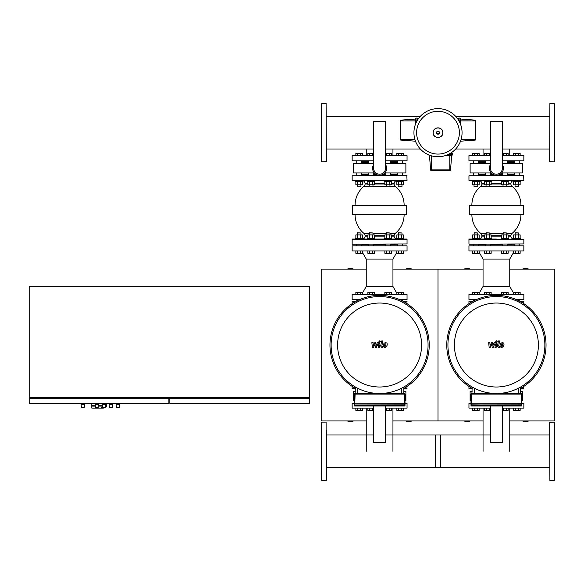 <?xml version="1.0" encoding="UTF-8"?>
<svg xmlns="http://www.w3.org/2000/svg" width="584" height="584" viewBox="0 0 584 584"><rect width="100%" height="100%" fill="white"/><g stroke="black" fill="none" stroke-linecap="round" stroke-linejoin="round"><path stroke-width="0.88" d="M521.921 403.661L470.762 403.778L521.921 404.128L470.762 404.011M522.038 403.778L521.22 404.128L522.038 403.778M470.762 403.778L521.22 403.661L470.879 404.128M521.804 403.661L521.804 394.083A0.584 0.584 0 0 0 521.22 393.499L471.58 393.499A0.584 0.584 0 0 0 470.996 394.083L470.996 403.661M470.996 404.128L470.996 405.413A0.584 0.584 0 0 0 471.58 405.997L521.22 405.997A0.584 0.584 0 0 0 521.804 405.413L521.804 404.128M471.58 403.661L472.164 387.002A48.472 48.472 0 0 1 447.928 345.027A48.472 48.472 0 0 0 496.4 393.499A48.472 48.472 0 0 0 544.872 345.027A48.472 48.472 0 0 0 496.4 296.555A48.472 48.472 0 0 0 447.928 345.027A48.472 48.472 0 0 1 496.4 296.555A48.472 48.472 0 0 1 520.636 387.002L520.636 393.499L521.804 394.083M502.802 343.881L501.707 343.881L501.254 346.173L502.357 346.173L502.802 343.881M500.919 343.188L500.028 345.02L500.203 346.867L501.554 347.443L503.138 346.867L504.029 345.02L503.853 343.188L502.495 342.611L500.919 343.188M498.459 340.925L497.466 346.042L498.583 347.392L499.254 347.392L499.451 346.392L498.663 345.969L499.641 340.925L498.459 340.925M496.48 342.261L497.196 341.545L496.48 340.83L495.765 341.545L496.48 342.261M490.195 347.392L491.757 344.421L492.173 347.392L493.203 347.392L494.904 343.662L495.604 344.086L494.969 347.392L496.144 347.392L496.794 344.005L495.677 342.662L494.108 342.662L492.933 345.582L492.524 342.662L491.604 342.662L490.071 345.582L489.881 342.662L488.662 342.662L489.158 347.392L490.195 347.392M472.164 388.345A49.64 49.64 0 0 1 496.4 295.387A49.64 49.64 0 0 1 520.636 388.345M454.41 345.027A41.99 41.99 0 0 1 496.4 303.038A41.99 41.99 0 0 1 538.39 345.027A41.99 41.99 0 0 1 496.4 387.017A41.99 41.99 0 0 1 454.41 345.027M520.636 393.499L520.636 387.002M468.952 303.665L468.952 301.344L472.821 301.344M523.848 303.665L523.614 301.11L519.541 301.11M468.952 301.344L473.259 301.11M549.661 116.369L455.681 116.369M549.661 149L502.357 149M490.443 149L455.681 149M520.41 180.653L520.41 181.354L513.402 181.354L513.402 180.653M518.774 184.814L518.774 186.727L515.037 186.727L515.037 184.814M515.037 186.727L518.774 186.727M520.14 181.354L520.14 184.814L513.664 184.814L513.664 181.354M518.519 181.354L518.519 184.814M515.285 181.354L515.285 184.814M513.664 155.658L513.664 153.322L520.14 153.322L520.14 155.658M515.285 155.658L515.285 153.322M518.519 155.658L518.519 153.322M508.394 180.653L508.394 181.354L501.386 181.354L501.386 180.653M506.759 184.814L506.759 186.727L503.021 186.727L503.021 184.814M503.021 186.727L506.759 186.727M508.131 181.354L508.131 184.814L501.656 184.814L501.656 181.354M506.51 181.354L506.51 184.814M503.277 181.354L503.277 184.814M502.357 153.322L508.131 153.322L508.131 155.658M503.277 155.658L503.277 153.322M506.51 155.658L506.51 153.322M491.414 180.653L491.414 181.354L484.406 181.354L484.406 180.653M489.779 184.814L489.779 186.727L486.041 186.727L486.041 184.814M486.041 186.727L489.779 186.727M491.144 181.354L491.144 184.814L484.669 184.814L484.669 181.354M489.523 181.354L489.523 184.814M486.289 181.354L486.289 184.814M484.669 155.658L484.669 153.322L490.443 153.322M486.289 155.658L486.289 153.322M489.523 155.658L489.523 153.322M479.398 180.653L479.398 181.354L472.39 181.354L472.39 180.653M477.763 184.814L477.763 186.727L474.026 186.727L474.026 184.814M474.026 186.727L477.763 186.727M479.135 181.354L479.135 184.814L472.66 184.814L472.66 181.354M477.515 181.354L477.515 184.814M474.281 181.354L474.281 184.814M472.66 155.658L472.66 153.322L479.135 153.322L479.135 155.658M474.281 155.658L474.281 153.322M477.515 155.658L477.515 153.322M479.135 252.281L483.048 259.062L483.048 286.474L479.135 293.263M513.664 252.281L509.752 259.062L509.752 286.474L483.048 286.474M513.664 293.263L509.752 286.474M509.752 259.062L483.048 259.062M513.664 294.57L513.664 292.234L520.14 292.234L520.14 294.57M515.285 294.57L515.285 292.234M518.519 294.57L518.519 292.234M484.669 294.57L484.669 292.234L491.144 292.234L491.144 294.57M486.289 294.57L486.289 292.234M489.523 294.57L489.523 292.234M476.142 299.709L468.952 299.709L468.952 294.57L523.848 294.57L523.848 299.709L516.658 299.709M501.656 294.57L501.656 292.234L508.131 292.234L508.131 294.57M503.277 294.57L503.277 292.234M506.51 294.57L506.51 292.234M472.66 294.57L472.66 292.234L479.135 292.234L479.135 294.57M474.281 294.57L474.281 292.234M477.515 294.57L477.515 292.234M479.69 250.967L523.848 250.967L523.848 245.827L468.952 245.827L468.952 250.967L479.69 250.967M496.4 239.053L491.414 239.053L491.414 238.352L484.406 238.352L484.406 239.053L479.398 239.053L479.398 238.352L472.39 238.352L472.39 239.053L468.952 239.287L523.848 239.287L469.186 239.053M486.041 232.979L489.779 232.979L486.275 232.746L486.041 234.899M489.779 232.979L489.779 234.899M491.144 238.352L491.144 234.899L484.669 234.899L484.669 238.352M489.523 238.352L489.523 234.899M486.289 238.352L486.289 234.899M484.669 250.967L484.669 253.303L491.144 253.303L491.144 250.967M486.289 250.967L486.289 253.303M489.523 250.967L489.523 253.303M501.386 238.352L501.386 239.053L508.394 239.053L508.394 238.352L501.386 238.352M503.021 232.979L506.759 232.979L503.255 232.746L503.021 234.899M506.759 232.979L506.759 234.899M508.131 238.352L508.131 234.899L501.656 234.899L501.656 238.352M506.51 238.352L506.51 234.899M503.277 238.352L503.277 234.899M501.656 250.967L501.656 253.303L508.131 253.303L508.131 250.967M503.277 250.967L503.277 253.303M506.51 250.967L506.51 253.303M520.41 239.053L520.41 238.352L513.402 238.352L513.402 239.053A2.92 2.92 0 0 1 510.92 236.133L508.131 236.133M515.037 232.979L518.774 232.979L515.27 232.746L515.037 234.899M518.774 232.979L518.774 234.899M520.14 238.352L520.14 234.899L513.664 234.899L513.664 238.352M518.519 238.352L518.519 234.899M515.285 238.352L515.285 234.899M513.664 250.967L513.664 253.303L520.14 253.303L520.14 250.967M515.285 250.967L515.285 253.303M518.519 250.967L518.519 253.303M474.026 232.979L477.763 232.979L474.259 232.746L474.026 234.899M477.763 232.979L477.763 234.899M479.135 238.352L479.135 234.899L472.66 234.899L472.66 238.352M477.515 238.352L477.515 234.899M474.281 238.352L474.281 234.899M472.66 250.967L472.66 253.303L479.135 253.303L479.135 250.967M474.281 250.967L474.281 253.303M477.515 250.967L477.515 253.303M490.443 160.797L468.952 160.797L468.952 155.658L490.443 155.658M478.23 161.089L478.88 161.732L485.574 161.732M507.226 161.732L513.92 161.732L514.57 161.089L514.57 163.6L514.57 160.797M502.357 160.797L523.848 160.797L523.848 155.658L502.357 155.658M514.504 163.6L514.504 162.432L513.803 161.732M478.296 163.6L478.296 162.432L478.997 161.732M513.803 174.813L514.504 174.112L514.504 172.944M478.997 174.813L478.296 174.112L478.296 172.944M502.357 164.586A7.008 7.008 0 0 1 496.4 175.28A7.008 7.008 0 0 1 490.443 164.586M490.443 121.669L490.443 168.272A5.957 5.957 0 0 0 496.4 174.229A5.957 5.957 0 0 0 502.357 168.272L502.357 121.669L490.443 121.669M491.173 172.944L470.12 172.944L470.12 163.6L490.443 163.6M502.357 163.6L522.68 163.6L522.68 172.944L501.627 172.944M514.504 174.112L507.226 174.112M502.554 174.112L500.276 174.112M492.524 174.112L490.246 174.112M485.574 174.112L478.296 174.112M514.504 162.432L507.226 162.432M485.574 162.432L478.296 162.432M513.402 180.69A2.92 2.92 0 0 0 510.92 183.573L510.92 183.989A2.92 2.92 0 0 0 511.986 186.245A24.528 24.528 0 0 1 520.928 205.181M484.669 183.989L481.88 183.989A2.92 2.92 0 0 1 480.814 186.245A24.528 24.528 0 0 0 471.872 205.181M479.398 180.69A2.92 2.92 0 0 1 481.88 183.573L481.88 183.989M496.4 175.514L490.48 175.514M487.91 175.514L478.464 175.514M493.881 174.813L490.246 174.813M485.574 174.813L478.23 174.813M502.554 244.893L490.246 244.893M485.574 244.893L478.23 244.893M484.669 236.133L481.88 236.133A2.92 2.92 0 0 1 479.398 239.024M471.872 214.525A24.528 24.528 0 0 0 480.814 233.469A2.92 2.92 0 0 1 481.88 235.724L481.88 236.133M520.928 214.525A24.528 24.528 0 0 1 511.986 233.469A2.92 2.92 0 0 0 510.92 235.724L508.131 235.724M469.536 214.525L523.498 214.292L469.536 214.525M523.498 205.415L469.302 205.415L523.264 205.181L523.498 214.292M469.186 244.192L523.848 243.959L469.186 244.192M523.848 175.748L468.952 175.748L523.614 175.514L523.848 180.419L468.952 180.419L523.848 180.419M507.459 175.514L506.708 175.514M474.084 175.514L473.325 175.514M514.57 244.893L507.226 244.893M514.57 175.514L514.57 172.944L514.57 174.813L507.226 174.813M502.554 174.813L498.918 174.813M479.135 408.099L479.135 410.435L472.66 410.435L472.66 408.099M477.515 408.099L477.515 410.435M474.281 408.099L474.281 410.435M508.131 408.099L508.131 410.435L502.357 410.435M506.51 408.099L506.51 410.435M503.277 408.099L503.277 410.435M490.443 410.435L484.669 410.435L484.669 408.099M489.523 408.099L489.523 410.435M486.289 408.099L486.289 410.435M520.14 408.099L520.14 410.435L513.664 410.435L513.664 408.099M518.519 408.099L518.519 410.435M515.285 408.099L515.285 410.435M521.804 403.427L523.848 403.427L523.848 408.099L502.357 408.099M470.996 403.427L468.952 403.427L468.952 408.099L490.443 408.099M490.443 405.997L490.443 442.555L502.357 442.555L502.357 405.997M520.636 391.28L522.68 391.28L522.68 400.624L521.804 400.624M470.996 400.624L470.12 400.624L470.12 391.28L472.164 391.28M468.952 386.389L468.952 388.71L472.164 388.71M523.848 386.389L523.614 388.944L520.636 388.944M468.952 388.71L472.164 388.944M549.661 467.631L435.664 467.631L435.664 435L490.443 435M549.661 435L509.752 435M528.746 269.107A8.76 8.76 0 0 0 522.454 269.107M470.346 269.107A8.76 8.76 0 0 0 464.054 269.107M509.752 420.947L554.8 420.947L554.8 269.107L509.752 269.107M392.952 269.107L438 269.107L438 420.947L438 269.107L483.048 269.107M392.952 420.947L483.048 420.947M522.454 420.947A8.76 8.76 0 0 0 528.746 420.947M464.054 420.947A8.76 8.76 0 0 0 470.346 420.947M405.121 403.661L353.962 403.778L405.121 404.128L353.962 404.011M405.238 403.778L404.42 404.128L405.238 403.778M353.962 403.778L404.42 403.661L354.78 403.778L354.78 405.413L354.196 405.413A0.584 0.584 0 0 0 354.78 405.997L404.42 405.997A0.584 0.584 0 0 0 405.004 405.413L405.004 404.128L405.004 405.413L354.78 405.413L354.78 405.997M354.196 405.413L354.079 404.128M405.004 403.661L405.004 394.083A0.584 0.584 0 0 0 404.42 393.499L354.78 393.499A0.584 0.584 0 0 0 354.196 394.083L354.196 403.661M354.78 403.661L355.364 387.002A48.472 48.472 0 0 1 331.128 345.027A48.472 48.472 0 0 0 379.6 393.499A48.472 48.472 0 0 0 428.072 345.027A48.472 48.472 0 0 0 379.6 296.555A48.472 48.472 0 0 0 331.128 345.027A48.472 48.472 0 0 1 379.6 296.555A48.472 48.472 0 0 1 403.836 387.002L403.836 393.499L405.004 394.083M386.002 343.881L384.907 343.881L384.454 346.173L385.557 346.173L386.002 343.881M384.119 343.188L383.228 345.02L383.403 346.867L384.754 347.443L386.338 346.867L387.228 345.02L387.053 343.188L385.695 342.611L384.119 343.188M381.659 340.925L380.666 346.042L381.783 347.392L382.454 347.392L382.651 346.392L381.863 345.969L382.841 340.925L381.659 340.925M379.68 342.261L380.396 341.545L379.68 340.83L378.965 341.545L379.68 342.261M373.395 347.392L374.957 344.421L375.373 347.392L376.403 347.392L378.103 343.662L378.804 344.086L378.169 347.392L379.344 347.392L379.994 344.005L378.877 342.662L377.308 342.662L376.132 345.582L375.724 342.662L374.804 342.662L373.271 345.582L373.081 342.662L371.862 342.662L372.358 347.392L373.395 347.392M355.364 388.345A49.64 49.64 0 0 1 379.6 295.387A49.64 49.64 0 0 1 403.836 388.345M337.61 345.027A41.99 41.99 0 0 1 379.6 303.038A41.99 41.99 0 0 1 421.59 345.027A41.99 41.99 0 0 1 379.6 387.017A41.99 41.99 0 0 1 337.61 345.027M403.836 393.499L403.836 387.002M84.68 403.427L84.213 407.398L81.643 407.632L83.979 407.632L81.41 407.398L80.942 403.427M98.696 403.427L98.229 407.398L95.659 407.632L97.995 407.632L95.426 407.398L94.958 403.427M119.72 403.427L119.253 407.398L116.683 407.632L119.019 407.632L116.45 407.398L115.982 403.427M112.712 403.427L112.245 407.398L109.675 407.632L112.011 407.632L109.442 407.398L108.974 403.427M105.704 403.427L105.237 407.398L102.667 407.632L105.003 407.632L102.434 407.398L101.966 403.427M84.213 407.398L81.643 407.632M84.68 403.894L80.942 403.894M84.213 404.362L81.41 404.362M98.229 407.398L95.659 407.632M98.696 403.894L94.958 403.894M98.229 404.362L95.426 404.362M119.253 407.398L116.683 407.632M119.72 403.894L115.982 403.894M119.253 404.362L116.45 404.362M112.245 407.398L109.675 407.632M112.712 403.894L108.974 403.894M112.245 404.362L109.442 404.362M105.237 407.398L102.667 407.632M105.704 403.894L101.966 403.894M105.237 404.362L102.434 404.362M168.893 398.755L168.893 403.427L29.2 403.427L29.2 398.755L309.52 398.755L309.52 403.427L169.827 403.427L169.827 398.755M308.352 397.587L308.352 398.755M30.368 397.587L30.368 398.755M309.52 397.587L29.2 397.587L29.2 286.627L309.52 286.627L309.52 397.587M95.426 406.931L91.9 406.931L91.805 408.099L91.805 405.763L95.426 405.763L91.805 405.763L91.805 403.427M106.755 406.931L105.237 406.931L106.755 406.931L106.755 405.763L105.237 405.763L106.755 405.763L106.755 403.427M102.434 406.931L98.229 406.931M102.434 405.763L98.229 405.763L102.434 405.763M101.616 406.931L101.616 408.099L91.9 408.099M103.368 407.632L103.368 408.099L101.616 408.099M415.574 118.552A0.467 0.467 0 0 1 416.042 118.085L416.042 120.888L415.574 120.888L415.574 118.552M415.574 123.969L415.144 119.048A0.467 0.467 0 0 0 415.574 118.588M415.859 142.109A0.467 0.467 0 0 1 415.574 141.678L415.574 141.401M417.326 120.377L417.326 118.085L416.042 118.085M414.881 139.342L400.806 139.342L400.806 140.094L415.144 141.182A0.467 0.467 0 0 1 415.574 141.642M415.144 125.173L415.144 120.888L400.806 120.888L400.806 120.136A0.701 0.701 0 0 0 400.157 120.837A0.701 0.701 0 0 1 400.806 120.136L415.144 119.048M400.806 140.094A0.701 0.701 0 0 1 400.157 139.393L400.157 120.837M417.326 119.253L418.034 119.253M460.426 123.969L460.426 118.552A0.467 0.467 0 0 0 459.958 118.085L459.958 120.888L460.856 120.888L460.856 119.048A0.467 0.467 0 0 1 460.426 118.588A0.467 0.467 0 0 0 460.856 119.048L475.194 120.136A0.701 0.701 0 0 1 475.843 120.837A0.701 0.701 0 0 0 475.194 120.136A0.701 0.701 0 0 1 475.843 120.837A0.701 0.701 0 0 0 475.194 120.136L475.194 120.888L475.843 120.837M460.141 142.109A0.467 0.467 0 0 0 460.426 141.678L460.426 141.642A0.467 0.467 0 0 1 460.856 141.182L475.194 140.094A0.701 0.701 0 0 0 475.843 139.393L475.843 120.888M458.674 120.377L458.674 118.085L459.958 118.085M458.674 119.253L457.966 119.253M446.716 155.11L452.133 155.11A0.467 0.467 0 0 0 452.6 154.643L449.797 154.643L449.797 155.541L451.636 155.541A0.467 0.467 0 0 1 452.096 155.11A0.467 0.467 0 0 0 451.636 155.541L450.549 169.878A0.701 0.701 0 0 1 449.848 170.528A0.701 0.701 0 0 0 450.549 169.878A0.701 0.701 0 0 1 449.848 170.528A0.701 0.701 0 0 0 450.549 169.878L449.797 169.878L449.848 170.528M428.576 154.826A0.467 0.467 0 0 0 429.006 155.11L429.284 155.11M450.308 153.358L452.6 153.358L452.6 154.643M430.488 155.541L429.503 155.541A0.467 0.467 0 0 0 429.043 155.11A0.467 0.467 0 0 1 429.503 155.541L430.591 169.878A0.701 0.701 0 0 0 431.291 170.528L449.797 170.528M451.432 153.358L451.432 152.65M462.061 132.685A24.061 24.061 0 0 1 438 156.746A24.061 24.061 0 0 1 413.939 132.685A24.061 24.061 0 0 1 438 108.624A24.061 24.061 0 0 1 462.061 132.685A24.061 24.061 0 0 0 438 108.624A24.061 24.061 0 0 0 413.939 132.685M438 111.296A21.389 21.389 0 0 1 459.389 132.685A21.389 21.389 0 0 1 438 154.074A21.389 21.389 0 0 1 416.611 132.685A21.389 21.389 0 0 1 438 111.296M352.152 303.665L352.152 301.344L356.021 301.344M407.048 303.665L406.814 301.11L402.741 301.11M352.152 301.344L356.459 301.11M554.099 161.885L549.661 161.651L549.894 103.485L554.333 103.718L554.333 161.651L554.099 103.485M554.333 155.11L554.8 154.643L554.8 110.726L554.333 110.259M554.333 157.446L554.333 144.175M554.333 125.399L554.333 112.128M554.333 110.026L554.333 107.923M554.333 139.97L554.333 132.685M554.099 422.115L549.661 422.349L549.894 480.515L554.333 480.282L554.333 422.349L554.099 480.515M554.333 428.89L554.8 429.357L554.8 473.274L554.333 473.741M321.901 161.885L326.339 161.651L326.106 103.485L321.667 103.718L321.667 161.651L321.901 103.485M321.667 155.11L321.2 154.643L321.2 110.726L321.667 110.259M420.319 116.369L326.339 116.369M420.319 149L385.557 149M373.643 149L326.339 149M403.61 180.653L403.61 181.354L396.602 181.354L396.602 180.653M401.974 184.814L401.974 186.727L398.237 186.727L398.237 184.814M398.237 186.727L401.974 186.727M403.34 181.354L403.34 184.814L396.864 184.814L396.864 181.354M401.719 181.354L401.719 184.814M398.485 181.354L398.485 184.814M396.864 155.658L396.864 153.322L403.34 153.322L403.34 155.658M398.485 155.658L398.485 153.322M401.719 155.658L401.719 153.322M391.594 180.653L391.594 181.354L384.586 181.354L384.586 180.653M389.959 184.814L389.959 186.727L386.221 186.727L386.221 184.814M386.221 186.727L389.959 186.727M391.331 181.354L391.331 184.814L384.856 184.814L384.856 181.354M389.711 181.354L389.711 184.814M386.477 181.354L386.477 184.814M385.557 153.322L391.331 153.322L391.331 155.658M386.477 155.658L386.477 153.322M389.711 155.658L389.711 153.322M379.6 180.653L374.614 180.653L374.614 181.354L367.606 181.354L367.606 180.653L352.152 180.419L407.048 180.419L352.386 180.653M372.979 184.814L372.979 186.727L369.241 186.727L369.241 184.814M369.241 186.727L372.979 186.727M374.344 181.354L374.344 184.814L367.869 184.814L367.869 181.354M372.723 181.354L372.723 184.814M369.489 181.354L369.489 184.814M367.869 155.658L367.869 153.322L373.643 153.322M369.489 155.658L369.489 153.322M372.723 155.658L372.723 153.322M362.598 180.653L362.598 181.354L355.59 181.354L355.59 180.653M360.963 184.814L360.963 186.727L357.226 186.727L357.226 184.814M357.226 186.727L360.963 186.727M362.336 181.354L362.336 184.814L355.86 184.814L355.86 181.354M360.715 181.354L360.715 184.814M357.481 181.354L357.481 184.814M355.86 155.658L355.86 153.322L362.336 153.322L362.336 155.658M357.481 155.658L357.481 153.322M360.715 155.658L360.715 153.322M362.336 252.281L366.248 259.062L366.248 286.474L362.336 293.263M396.864 252.281L392.952 259.062L392.952 286.474L366.248 286.474M396.864 293.263L392.952 286.474M392.952 259.062L366.248 259.062M396.864 294.57L396.864 292.234L403.34 292.234L403.34 294.57M398.485 294.57L398.485 292.234M401.719 294.57L401.719 292.234M367.869 294.57L367.869 292.234L374.344 292.234L374.344 294.57M369.489 294.57L369.489 292.234M372.723 294.57L372.723 292.234M359.342 299.709L352.152 299.709L352.152 294.57L407.048 294.57L407.048 299.709L399.858 299.709M384.856 294.57L384.856 292.234L391.331 292.234L391.331 294.57M386.477 294.57L386.477 292.234M389.711 294.57L389.711 292.234M355.86 294.57L355.86 292.234L362.336 292.234L362.336 294.57M357.481 294.57L357.481 292.234M360.715 294.57L360.715 292.234M362.89 250.967L407.048 250.967L407.048 245.827L352.152 245.827L352.152 250.967L362.89 250.967M406.814 239.053L403.61 239.053L403.61 238.352L396.602 238.352L396.602 239.053L391.594 239.053L391.594 238.352L384.586 238.352L384.586 239.053L374.614 239.053L374.614 238.352L367.606 238.352L367.606 239.053L362.598 239.053L362.598 238.352L355.59 238.352L355.59 239.053L352.152 239.287L407.048 239.287L352.386 239.053M369.241 232.979L372.979 232.979L369.475 232.746L369.241 234.899M372.979 232.979L372.979 234.899M374.344 238.352L374.344 234.899L367.869 234.899L367.869 238.352M372.723 238.352L372.723 234.899M369.489 238.352L369.489 234.899M367.869 250.967L367.869 253.303L374.344 253.303L374.344 250.967M369.489 250.967L369.489 253.303M372.723 250.967L372.723 253.303M386.221 232.979L389.959 232.979L386.455 232.746L386.221 234.899M389.959 232.979L389.959 234.899M391.331 238.352L391.331 234.899L384.856 234.899L384.856 238.352M389.711 238.352L389.711 234.899M386.477 238.352L386.477 234.899M384.856 250.967L384.856 253.303L391.331 253.303L391.331 250.967M386.477 250.967L386.477 253.303M389.711 250.967L389.711 253.303M398.237 232.979L401.974 232.979L398.471 232.746L398.237 234.899M401.974 232.979L401.974 234.899M403.34 238.352L403.34 234.899L396.864 234.899L396.864 238.352M401.719 238.352L401.719 234.899M398.485 238.352L398.485 234.899M396.864 250.967L396.864 253.303L403.34 253.303L403.34 250.967M398.485 250.967L398.485 253.303M401.719 250.967L401.719 253.303M357.226 232.979L360.963 232.979L357.459 232.746L357.226 234.899M360.963 232.979L360.963 234.899M362.336 238.352L362.336 234.899L355.86 234.899L355.86 238.352M360.715 238.352L360.715 234.899M357.481 238.352L357.481 234.899M355.86 250.967L355.86 253.303L362.336 253.303L362.336 250.967M357.481 250.967L357.481 253.303M360.715 250.967L360.715 253.303M373.643 160.797L352.152 160.797L352.152 155.658L373.643 155.658M361.43 161.089L362.08 161.732L368.774 161.732M390.426 161.732L397.12 161.732L397.77 161.089M385.557 160.797L407.048 160.797L407.048 155.658L385.557 155.658M397.704 163.6L397.704 162.432L397.003 161.732M361.496 163.6L361.496 162.432L362.197 161.732M397.003 174.813L397.704 174.112L397.704 172.944M362.197 174.813L361.496 174.112L361.496 172.944M385.557 164.586A7.008 7.008 0 0 1 379.6 175.28A7.008 7.008 0 0 1 373.643 164.586M373.643 121.669L373.643 168.272A5.957 5.957 0 0 0 379.6 174.229A5.957 5.957 0 0 0 385.557 168.272L385.557 121.669L373.643 121.669M374.373 172.944L353.32 172.944L353.32 163.6L373.643 163.6M385.557 163.6L405.88 163.6L405.88 172.944L384.827 172.944M397.704 174.112L390.426 174.112M385.754 174.112L383.476 174.112M375.724 174.112L373.446 174.112M368.774 174.112L361.496 174.112M397.704 162.432L390.426 162.432M368.774 162.432L361.496 162.432M396.602 180.69A2.92 2.92 0 0 0 394.12 183.573L394.12 183.989A2.92 2.92 0 0 0 395.185 186.245A24.528 24.528 0 0 1 404.128 205.181M367.869 183.989L365.08 183.989A2.92 2.92 0 0 1 364.014 186.245A24.528 24.528 0 0 0 355.072 205.181M362.598 180.69A2.92 2.92 0 0 1 365.08 183.573L365.08 183.989M377.081 174.813L373.446 174.813M368.774 174.813L361.43 174.813M385.754 244.893L373.446 244.893M368.774 244.893L361.43 244.893M367.869 236.133L365.08 236.133A2.92 2.92 0 0 1 362.598 239.024M404.128 214.525A24.528 24.528 0 0 1 395.185 233.469A2.92 2.92 0 0 0 394.12 235.724L394.12 236.133A2.92 2.92 0 0 0 396.602 239.024M355.072 214.525A24.528 24.528 0 0 0 364.014 233.469A2.92 2.92 0 0 1 365.08 235.724L365.08 236.133M352.736 214.525L406.698 214.292L352.736 214.525M406.698 205.415L352.502 205.415L406.464 205.181L406.698 214.292M352.386 244.192L407.048 243.959L352.386 244.192M407.048 175.748L352.152 175.748L406.814 175.514L407.048 180.419M402.442 172.944L402.442 175.514L397.536 175.514L397.77 172.944M390.659 175.514L385.52 175.514M361.664 175.514L356.525 175.514M397.77 244.893L390.426 244.893M397.77 174.813L390.426 174.813M385.754 174.813L382.119 174.813M362.336 408.099L362.336 410.435L355.86 410.435L355.86 408.099M360.715 408.099L360.715 410.435M357.481 408.099L357.481 410.435M391.331 408.099L391.331 410.435L385.557 410.435M389.711 408.099L389.711 410.435M386.477 408.099L386.477 410.435M373.643 410.435L367.869 410.435L367.869 408.099M372.723 408.099L372.723 410.435M369.489 408.099L369.489 410.435M403.34 408.099L403.34 410.435L396.864 410.435L396.864 408.099M401.719 408.099L401.719 410.435M398.485 408.099L398.485 410.435M405.004 403.427L407.048 403.427L407.048 408.099L385.557 408.099M354.196 403.427L352.152 403.427L352.152 408.099L373.643 408.099M373.643 405.997L373.643 442.555L385.557 442.555L385.557 405.997M403.836 391.28L405.88 391.28L405.88 400.624L405.004 400.624M354.196 400.624L353.32 400.624L353.32 391.28L355.364 391.28M352.152 386.389L352.152 388.71L355.364 388.71M407.048 386.389L406.814 388.944L403.836 388.944M352.152 388.71L355.364 388.944M326.339 430.138L326.339 480.282L321.667 480.282L321.667 422.349L321.901 480.515M326.106 480.515L326.106 422.115L321.901 422.115M321.667 428.89L321.2 429.357L321.2 473.274L321.667 473.741M321.667 430.758L321.667 442.73M326.339 462.805L326.339 459.214M321.667 473.974L321.667 476.077M326.339 473.974L326.339 471.872M321.667 444.03L321.667 451.315M373.643 435L326.339 435L326.339 430.758M385.557 435L440.336 435L440.336 467.631L326.339 467.631M411.946 269.107A8.76 8.76 0 0 0 405.654 269.107M353.546 269.107A8.76 8.76 0 0 0 347.254 269.107M366.248 420.947L321.2 420.947L321.2 269.107L366.248 269.107M405.654 420.947A8.76 8.76 0 0 0 411.946 420.947M347.254 420.947A8.76 8.76 0 0 0 353.546 420.947M470.996 394.083L521.22 394.083L521.22 403.661M521.22 404.128L521.22 405.413L471.58 405.413L471.58 404.128M521.804 405.413L521.22 405.413L521.22 405.997M471.58 405.997L471.58 405.413L470.996 405.413M474.5 393.499L474.5 388.272M518.3 388.272L518.3 393.499M519.979 301.344L523.848 301.344M511.986 186.245L506.759 186.245M503.021 186.245L489.779 186.245M486.041 186.245L480.814 186.245M501.656 183.989L491.144 183.989M501.656 183.573L491.144 183.573M484.669 183.573L481.88 183.573M501.656 236.133L491.144 236.133M501.656 235.724L491.144 235.724M484.669 235.724L481.88 235.724M511.986 233.469L506.759 233.469M503.021 233.469L489.779 233.469M486.041 233.469L480.814 233.469M510.92 183.573L508.131 183.573M510.92 183.989L508.131 183.989M520.636 388.71L523.848 388.71M354.196 394.083L404.42 394.083L404.42 403.661M404.42 404.128L404.42 405.997M357.7 393.499L357.7 388.272M401.5 388.272L401.5 393.499M417.027 120.888L416.042 120.888L416.042 122.852M415.144 141.182L415.144 140.197M400.157 139.342L400.806 139.342L400.806 120.888L400.157 120.888M458.973 120.888L459.958 120.888L459.958 122.852M460.856 140.197L460.856 141.182A0.467 0.467 0 0 0 460.426 141.642M460.856 125.173L460.856 120.888L475.194 120.888L475.194 140.094M461.119 139.342L475.843 139.342M449.797 153.658L449.797 154.643L447.833 154.643M445.512 155.541L449.797 155.541L449.797 169.878L430.591 169.878M431.342 155.804L431.342 170.528M442.818 132.685A4.818 4.818 0 0 1 438 137.503A4.818 4.818 0 0 1 433.182 132.685A4.818 4.818 0 0 1 438 127.867A4.818 4.818 0 0 1 442.818 132.685M439.489 132.685A1.489 1.489 0 0 1 438 134.174A1.489 1.489 0 0 1 436.511 132.685A1.489 1.489 0 0 1 438 131.196A1.489 1.489 0 0 1 439.489 132.685M439.234 132.685A1.234 1.234 0 0 1 438 133.918A1.234 1.234 0 0 1 436.766 132.685A1.234 1.234 0 0 1 438 131.451A1.234 1.234 0 0 1 439.234 132.685M403.179 301.344L407.048 301.344M549.894 161.885L549.894 103.485M549.894 422.115L549.894 480.515M326.106 161.885L326.106 103.485M395.185 186.245L389.959 186.245M386.221 186.245L372.979 186.245M369.241 186.245L364.014 186.245M384.856 183.989L374.344 183.989M384.856 183.573L374.344 183.573M367.869 183.573L365.08 183.573M384.856 236.133L374.344 236.133M384.856 235.724L374.344 235.724M367.869 235.724L365.08 235.724M395.185 233.469L389.959 233.469M386.221 233.469L372.979 233.469M369.241 233.469L364.014 233.469M394.12 235.724L391.331 235.724M394.12 236.133L391.331 236.133M394.12 183.573L391.331 183.573M394.12 183.989L391.331 183.989M403.836 388.71L407.048 388.71M483.048 155.658L483.048 149M509.752 149L509.752 155.658M509.752 408.099L509.752 451.315M483.048 451.315L483.048 408.099M519.242 160.797L519.242 163.6M519.242 172.944L519.242 175.514M507.226 160.797L507.226 163.6M507.226 172.944L507.226 175.514M502.554 175.514L502.554 172.944M502.554 163.6L502.554 160.797M490.246 160.797L490.246 163.6M490.246 172.944L490.246 175.514M485.574 175.514L485.574 172.944M485.574 163.6L485.574 160.797M478.23 160.797L478.23 163.6M478.23 172.944L478.23 175.514M473.558 175.514L473.558 172.944L473.558 175.514M473.558 163.6L473.558 160.797L473.558 163.6M519.242 299.709L519.242 300.95M473.558 300.95L473.558 299.709M514.854 245.827L513.92 244.893M478.88 244.893L477.946 245.827M485.574 244.192L485.574 245.827M490.246 244.192L490.246 245.827M502.554 244.192L502.554 245.827M507.226 244.192L507.226 245.827M514.57 244.192L514.57 245.827M519.242 244.192L519.242 245.827L519.242 244.192M473.558 244.192L473.558 245.827M478.23 244.192L478.23 245.827M469.302 205.415L469.302 214.292M468.952 239.287L468.952 243.959M468.952 175.748L468.952 180.419M523.848 239.287L523.848 243.959M510.92 235.724L510.92 236.133M366.248 155.658L366.248 149M392.952 149L392.952 155.658M392.952 408.099L392.952 451.315M366.248 451.315L366.248 408.099M433.146 132.685C432.839 138.948 443.154 138.948 442.854 132.685C443.154 126.421 432.839 126.421 433.146 132.685M402.442 160.797L402.442 163.6M397.77 163.6L397.77 160.797M390.426 160.797L390.426 163.6M390.426 172.944L390.426 175.514M385.754 175.514L385.754 172.944M385.754 163.6L385.754 160.797M373.446 160.797L373.446 163.6M373.446 172.944L373.446 175.514M368.774 175.514L368.774 172.944M368.774 163.6L368.774 160.797M361.43 160.797L361.43 163.6M361.43 172.944L361.43 175.514M356.758 175.514L356.758 172.944M356.758 163.6L356.758 160.797M402.442 299.709L402.442 300.95M356.758 300.95L356.758 299.709M398.054 245.827L397.12 244.893M362.08 244.893L361.146 245.827M368.774 244.192L368.774 245.827M373.446 244.192L373.446 245.827M385.754 244.192L385.754 245.827M390.426 244.192L390.426 245.827M397.77 244.192L397.77 245.827M402.442 244.192L402.442 245.827M356.758 244.192L356.758 245.827M361.43 244.192L361.43 245.827M352.502 205.415L352.502 214.292M352.152 239.287L352.152 243.959M352.152 175.748L352.152 180.419M407.048 239.287L407.048 243.959"/></g></svg>
